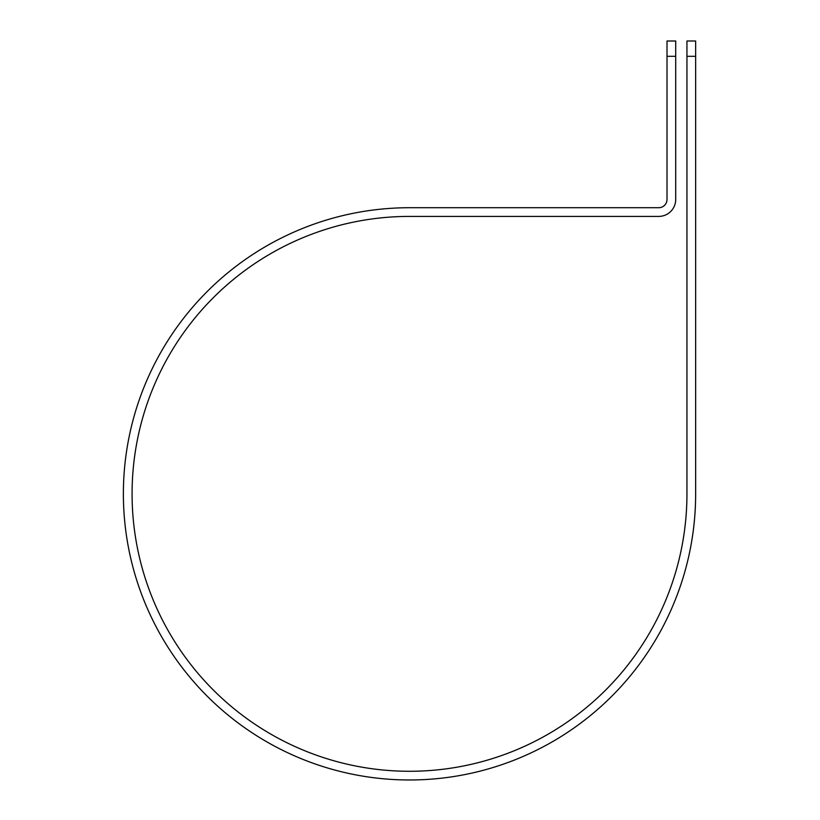 <?xml version="1.0" encoding="UTF-8"?>
<svg xmlns="http://www.w3.org/2000/svg" width="820" height="820" viewBox="0 0 820 820"><rect width="100%" height="100%" fill="white"/><g stroke="black" fill="none" stroke-linecap="round" stroke-linejoin="round"><path stroke-width="1.23" d="M686.945 56.303L686.945 41L695.647 41L695.647 56.303L686.945 56.303L686.945 493.845A277.437 277.437 0 0 1 409.508 771.282A277.437 277.437 0 0 1 132.082 493.845A277.437 277.437 0 0 1 409.508 216.408L658.747 216.408A16.964 16.964 0 0 0 675.711 199.455L675.711 56.303L667.008 56.303L667.008 41L675.711 41L675.711 56.303M667.008 56.303L667.008 199.455A8.261 8.261 0 0 1 658.747 207.716L409.508 207.716A286.129 286.129 0 0 0 123.379 493.845A286.129 286.129 0 0 0 409.508 779.974A286.129 286.129 0 0 0 695.647 493.845L695.647 56.303"/></g></svg>
